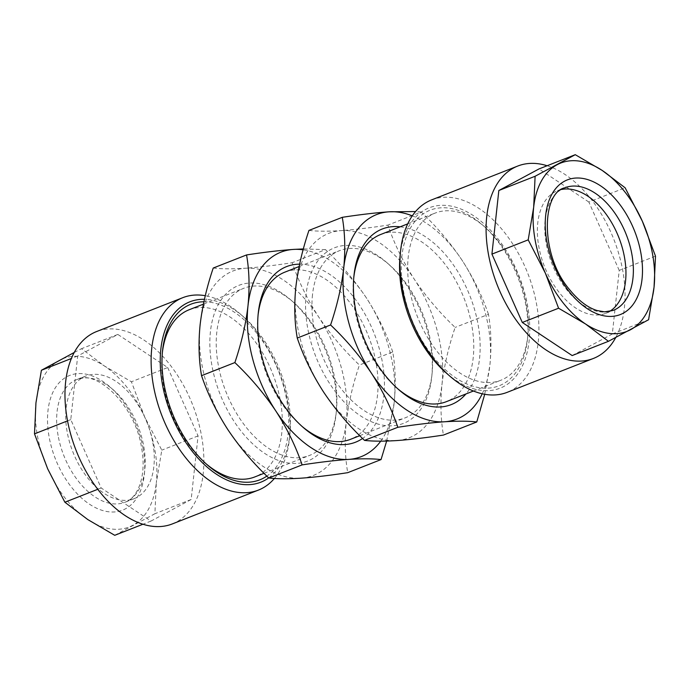 <?xml version="1.0" encoding="UTF-8"?>
<svg xmlns="http://www.w3.org/2000/svg" width="690" height="690" viewBox="0 0 690 690"><rect width="100%" height="100%" fill="white"/><g stroke="black" fill="none" stroke-linecap="round" stroke-linejoin="round"><path stroke-width="0.52" stroke-dasharray="3.45 2.59" d="M397.483 388.548A89.804 54.372 -111.5 0 1 396.25 387.487A89.804 54.372 -111.5 0 1 353.616 278.984A89.804 54.372 -111.5 0 1 353.677 278.45A89.804 54.372 -111.5 0 1 353.798 277.371M380.595 234.522A89.804 54.372 -111.5 0 1 445.809 265.271A89.804 54.372 -111.5 0 1 473.202 357.765A89.804 54.372 -111.5 0 1 446.283 401.692M498.516 241.431A89.804 54.372 68.5 0 0 485.182 227.295A89.804 54.372 68.5 0 0 435.149 213.081A89.804 54.372 68.5 0 0 408.23 257.008A89.804 54.372 68.5 0 0 437.477 351.909A89.804 54.372 68.5 0 0 500.845 380.25A89.804 54.372 68.5 0 0 527.755 336.323A89.804 54.372 68.5 0 0 527.816 335.788A89.804 54.372 68.5 0 0 498.516 241.431M496.705 239.965A94.332 57.115 68.5 0 0 482.698 225.113A94.332 57.115 68.5 0 0 406.514 236.36A94.332 57.115 68.5 0 0 432.587 356.005A94.332 57.115 68.5 0 0 527.479 339.075A94.332 57.115 68.5 0 0 496.705 239.965M400.096 255.766A96.91 58.676 -111.5 0 1 497.576 238.369A96.91 58.676 -111.5 0 1 524.366 361.301A96.91 58.676 -111.5 0 1 446.102 372.85M431.621 199.893A103.379 62.592 -111.5 0 1 504.562 232.521A103.379 62.592 -111.5 0 1 507.236 392.317M547.127 165.738A103.379 62.592 -111.5 0 1 590.709 198.668A103.379 62.592 -111.5 0 1 615.73 337.548M561.565 189.483A65.904 39.899 68.5 0 0 557.555 190.673A65.904 39.899 68.5 0 0 559.262 292.543A65.904 39.899 68.5 0 0 605.76 313.346A65.904 39.899 68.5 0 0 609.503 311.483M306.162 293.94A94.332 57.115 68.5 0 0 360.232 415.656A94.332 57.115 68.5 0 0 431.699 377.249A94.332 57.115 68.5 0 0 431.759 376.688A94.332 57.115 68.5 0 0 386.978 262.726A94.332 57.115 68.5 0 0 306.162 293.94M312.518 294.621A89.804 54.372 68.5 0 0 339.903 387.116A89.804 54.372 68.5 0 0 405.125 417.864A89.804 54.372 68.5 0 0 432.044 373.937A89.804 54.372 68.5 0 0 432.095 373.402A89.804 54.372 68.5 0 0 389.462 264.9A89.804 54.372 68.5 0 0 339.437 250.694A89.804 54.372 68.5 0 0 312.518 294.621M400.209 226.812A94.332 57.115 -111.5 0 1 479.559 358.446A94.332 57.115 -111.5 0 1 465.897 393.99M206.051 463.766A89.804 54.372 -111.5 0 1 204.818 462.705A89.804 54.372 -111.5 0 1 163.625 385.857A89.804 54.372 -111.5 0 1 162.185 354.212A89.804 54.372 -111.5 0 1 162.245 353.677A89.804 54.372 -111.5 0 1 162.366 352.599M189.155 309.75A89.804 54.372 -111.5 0 1 280.39 400.804A89.804 54.372 -111.5 0 1 281.77 432.992A89.804 54.372 -111.5 0 1 254.852 476.919M336.323 411.551A89.804 54.372 68.5 0 0 336.384 411.016A89.804 54.372 68.5 0 0 293.75 302.513A89.804 54.372 68.5 0 0 243.717 288.308A89.804 54.372 68.5 0 0 216.798 332.235A89.804 54.372 68.5 0 0 244.191 424.73A89.804 54.372 68.5 0 0 309.405 455.478A89.804 54.372 68.5 0 0 336.323 411.551M203.895 301.772A94.332 57.115 -111.5 0 1 286.678 399.864A94.332 57.115 -111.5 0 1 266.849 476.1M268.695 477.903A96.91 58.676 68.5 0 0 289.904 434.234A96.91 58.676 68.5 0 0 288.36 400.079A96.91 58.676 68.5 0 0 243.898 317.15A96.91 58.676 68.5 0 0 204.438 299.305M274.413 478.455A103.379 62.592 68.5 0 0 289.429 438.926A103.379 62.592 68.5 0 0 287.773 402.494A103.379 62.592 68.5 0 0 240.353 314.036A103.379 62.592 68.5 0 0 205.284 295.708M172.233 523.96A103.379 62.592 68.5 0 0 201.627 436.347A103.379 62.592 68.5 0 0 96.617 331.536M74.27 352.452L81.549 348.692L104.475 366.028L131.419 381.777L144.598 416.751L161.796 450.147L156.328 482.733A90.45 54.769 68.5 0 0 154.94 450.32A90.45 54.769 68.5 0 0 144.598 416.751A90.45 54.769 68.5 0 0 104.475 366.028A90.45 54.769 68.5 0 0 59.469 360.266A90.45 54.769 68.5 0 0 35.949 402.848A90.45 54.769 68.5 0 0 47.679 468.829A90.45 54.769 68.5 0 0 87.794 519.561A90.45 54.769 68.5 0 0 132.799 525.314A90.45 54.769 68.5 0 0 156.328 482.733L154.888 513.74L114.738 535.311M152.844 442.825A65.904 39.899 -111.5 0 1 134.11 498.68A65.904 39.899 -111.5 0 1 67.163 431.862A65.904 39.899 -111.5 0 1 85.905 376.007A65.904 39.899 -111.5 0 1 152.844 442.825M210.441 331.554A94.332 57.115 68.5 0 0 264.512 453.27A94.332 57.115 68.5 0 0 335.987 414.863A94.332 57.115 68.5 0 0 336.047 414.302A94.332 57.115 68.5 0 0 291.266 300.34A94.332 57.115 68.5 0 0 210.441 331.554M299.615 264.158A94.332 57.115 -111.5 0 1 383.838 396.06A94.332 57.115 -111.5 0 1 362.561 438.486M284.875 272.136A89.804 54.372 -111.5 0 1 350.097 302.884A89.804 54.372 -111.5 0 1 377.482 395.379A89.804 54.372 -111.5 0 1 350.563 439.306M301.763 426.161A89.804 54.372 -111.5 0 1 300.538 425.1A89.804 54.372 -111.5 0 1 257.905 316.598A89.804 54.372 -111.5 0 1 257.957 316.063A89.804 54.372 -111.5 0 1 258.086 314.985M380.725 441.16A109.839 66.499 68.5 0 0 394.163 402.908A109.839 66.499 68.5 0 0 366.39 297.925A109.839 66.499 68.5 0 0 303.117 249.806M213.236 268.031C221.464 268.997 232.202 269.057 245.442 268.229A109.839 66.499 68.5 0 0 200.126 324.705A109.839 66.499 68.5 0 0 227.898 429.689A109.839 66.499 68.5 0 0 300.987 478.187A109.839 66.499 68.5 0 0 346.302 421.711A109.839 66.499 68.5 0 0 318.53 316.736A109.839 66.499 68.5 0 0 245.442 268.229C259.086 267.246 274.672 265.409 292.172 262.718C298.494 281.253 307.283 299.253 318.53 316.736C330.191 334.098 343.818 350.201 359.412 365.036C352.892 384.278 348.519 403.167 346.302 421.711C344.508 439.866 344.974 456.858 347.726 472.676M386.642 441.074L394.163 402.908C395.948 384.528 395.482 367.546 392.739 351.943L359.412 365.036M392.739 351.943C386.417 333.408 377.637 315.399 366.39 297.925C354.729 280.563 341.102 264.46 325.499 249.616L292.172 262.718M325.499 249.616L303.359 248.926M167.696 367.529L198.073 435.89L191.165 499.491L151.015 521.062L101.154 487.968L70.777 419.598L77.685 356.005L117.835 334.434L167.696 367.529L131.419 381.777M198.073 435.89L161.796 450.147M191.165 499.491L154.888 513.74M151.015 521.062L142.873 524.262M101.154 487.968L97.73 489.314M70.777 419.598L67.542 420.874M77.685 356.005L71.415 358.472M117.835 334.434L81.549 348.692M482.224 393.792A109.839 66.499 68.5 0 0 489.874 365.295A109.839 66.499 68.5 0 0 462.102 260.311A109.839 66.499 68.5 0 0 412.301 215.841M308.956 230.417C317.184 231.383 327.923 231.443 341.153 230.615A109.839 66.499 68.5 0 0 295.838 287.092A109.839 66.499 68.5 0 0 323.61 392.075A109.839 66.499 68.5 0 0 396.707 440.574A109.839 66.499 68.5 0 0 442.023 384.097A109.839 66.499 68.5 0 0 414.241 279.122A109.839 66.499 68.5 0 0 341.153 230.615C354.807 229.632 370.383 227.795 387.892 225.104C394.214 243.639 402.995 261.639 414.241 279.122C425.903 296.484 439.53 312.587 455.133 327.422C448.612 346.665 444.239 365.553 442.023 384.097C440.22 402.253 440.694 419.244 443.437 435.062M484.716 394.292L489.874 365.295C491.668 346.923 491.194 329.932 488.46 314.329L455.133 327.422M488.46 314.329C482.138 295.794 473.349 277.794 462.102 260.311C450.441 242.949 436.813 226.846 421.211 212.011L387.892 225.104M421.211 212.011L415.587 211.545M572.165 355.566L612.315 333.995L619.223 270.402L655.5 256.145M619.223 270.402L588.846 202.032L625.123 187.775M588.846 202.032L538.985 168.938M612.315 333.995L648.591 319.737M557.555 190.673L564.972 187.749A65.904 39.899 68.5 0 0 566.68 289.627A65.904 39.899 68.5 0 0 613.177 310.422L605.76 313.346M143.175 448.811A72.364 43.815 68.5 0 0 83.87 373.825A72.364 43.815 68.5 0 0 49.094 436.77A72.364 43.815 68.5 0 0 108.399 511.756A72.364 43.815 68.5 0 0 143.175 448.811M58.081 435.425A65.904 39.899 -111.5 0 1 76.823 379.578A65.904 39.899 -111.5 0 1 143.762 446.395A65.904 39.899 -111.5 0 1 125.028 502.251A65.904 39.899 -111.5 0 1 58.081 435.425M407.738 223.853L435.149 213.081M485.182 227.295L482.698 225.113M396.25 387.487L398.734 389.66M353.616 278.984L353.953 275.698M203.395 304.152L243.717 288.308M204.818 462.705L207.302 464.888M243.898 317.15L240.353 314.036M134.11 498.68L125.028 502.251C137.793 498.223 146.849 475.669 141.605 448.06C135.473 404.892 95.462 368.607 76.823 379.578L85.905 376.007M300.538 425.1L303.022 427.274M257.905 316.598L258.241 313.312M299.115 266.538L339.437 250.694M359.757 435.692L405.125 417.864M293.75 302.513L291.266 300.34M336.384 411.016L336.047 414.302M289.904 434.234L289.429 438.926M162.185 354.212L162.521 350.925M264.037 473.305L309.405 455.478M389.462 264.9L386.978 262.726M432.095 373.402L431.759 376.688M527.816 335.788L527.479 339.075M473.426 391.023L500.845 380.25"/><path stroke-width="1.03" d="M353.798 277.371A89.804 54.372 -111.5 0 1 380.595 234.522L407.738 223.853M615.73 337.548A103.379 62.592 -111.5 0 1 593.383 358.464L507.236 392.317A103.379 62.592 -111.5 0 1 449.647 375.964L446.102 372.85A96.91 58.676 -111.5 0 1 431.707 357.601A96.91 58.676 -111.5 0 1 400.096 255.766L400.571 251.074A103.379 62.592 -111.5 0 1 431.621 199.893L517.767 166.04A103.379 62.592 -111.5 0 1 547.127 165.738M449.647 375.964A103.379 62.592 -111.5 0 1 434.303 359.688A103.379 62.592 -111.5 0 1 400.571 251.074M593.383 358.464A103.379 62.592 -111.5 0 1 520.45 325.844A103.379 62.592 -111.5 0 1 517.767 166.04M602.206 170.439A90.45 54.769 -111.5 0 1 624.605 191.57A90.45 54.769 -111.5 0 1 642.321 221.171A90.45 54.769 -111.5 0 1 654.051 287.152A90.45 54.769 -111.5 0 1 630.531 329.734A90.45 54.769 -111.5 0 1 585.525 323.972A90.45 54.769 -111.5 0 1 545.402 273.249A90.45 54.769 -111.5 0 1 533.672 207.267A90.45 54.769 -111.5 0 1 557.201 164.686A90.45 54.769 -111.5 0 1 602.206 170.439L575.262 154.689L535.112 176.261L533.672 207.267L528.204 239.853L545.402 273.249L558.581 308.223L585.525 323.972L608.451 341.309L648.591 319.737L654.051 287.152L655.5 256.145L642.321 221.171L625.123 187.775L602.206 170.439M609.503 311.483A65.904 39.899 68.5 0 0 604.052 211.468A65.904 39.899 68.5 0 0 561.565 189.483M465.897 393.99A94.332 57.115 -111.5 0 1 398.734 389.66A94.332 57.115 -111.5 0 1 353.953 275.698A94.332 57.115 -111.5 0 1 354.013 275.137A94.332 57.115 -111.5 0 1 400.209 226.812M473.426 391.023L446.283 401.692A89.804 54.372 -111.5 0 1 397.483 388.548M162.366 352.599A89.804 54.372 -111.5 0 1 189.155 309.75L203.395 304.152M266.849 476.1A94.332 57.115 -111.5 0 1 207.302 464.888A94.332 57.115 -111.5 0 1 164.03 384.166A94.332 57.115 -111.5 0 1 162.521 350.925A94.332 57.115 -111.5 0 1 203.895 301.772M264.037 473.305L254.852 476.919A89.804 54.372 -111.5 0 1 206.051 463.766M204.438 299.305A96.91 58.676 68.5 0 0 162.348 383.951A96.91 58.676 68.5 0 0 268.695 477.903M205.284 295.708A103.379 62.592 68.5 0 0 182.764 297.683A103.379 62.592 68.5 0 0 153.37 385.296A103.379 62.592 68.5 0 0 258.379 490.107A103.379 62.592 68.5 0 0 274.413 478.455M182.764 297.683L96.617 331.536A103.379 62.592 68.5 0 0 67.223 419.149A103.379 62.592 68.5 0 0 172.233 523.96L258.379 490.107M362.561 438.486A94.332 57.115 -111.5 0 1 303.022 427.274A94.332 57.115 -111.5 0 1 258.241 313.312A94.332 57.115 -111.5 0 1 258.302 312.751A94.332 57.115 -111.5 0 1 299.615 264.158M359.757 435.692L350.563 439.306A89.804 54.372 -111.5 0 1 301.763 426.161M258.086 314.985A89.804 54.372 -111.5 0 1 284.875 272.136L299.115 266.538M303.117 249.806A109.839 66.499 68.5 0 0 293.293 249.426A109.839 66.499 68.5 0 0 247.977 305.903A109.839 66.499 68.5 0 0 275.759 410.878A109.839 66.499 68.5 0 0 348.847 459.385A109.839 66.499 68.5 0 0 380.725 441.16M200.126 324.705C202.343 306.162 206.715 287.273 213.236 268.031L246.563 254.938C249.297 270.54 249.771 287.532 247.977 305.903C245.821 324.205 241.448 343.094 234.867 362.578L201.54 375.671C198.798 359.852 198.323 342.861 200.126 324.705M234.867 362.578C250.496 377.447 264.132 393.55 275.759 410.878C287.023 428.404 295.812 446.404 302.108 464.896C319.651 462.197 335.228 460.359 348.847 459.385C362.112 458.557 372.841 458.617 381.044 459.583L347.726 472.676C330.182 475.375 314.606 477.213 300.987 478.187C287.73 479.015 276.992 478.955 268.789 477.989C253.152 463.119 239.525 447.017 227.898 429.689C216.626 412.163 207.845 394.163 201.54 375.671M381.044 459.583L386.642 441.074M303.359 248.926L293.293 249.426C279.64 250.41 264.063 252.247 246.563 254.938M302.108 464.896L268.789 477.989M142.873 524.262L114.738 535.311L87.794 519.561L64.877 502.225L47.679 468.829L34.5 433.855L35.949 402.848L41.409 370.263L74.27 352.452M97.73 489.314L64.877 502.225M67.542 420.874L34.5 433.855M71.415 358.472L41.409 370.263M412.301 215.841A109.839 66.499 68.5 0 0 389.013 211.813A109.839 66.499 68.5 0 0 343.698 268.289A109.839 66.499 68.5 0 0 371.47 373.264A109.839 66.499 68.5 0 0 444.558 421.771A109.839 66.499 68.5 0 0 482.224 393.792M295.838 287.092C298.063 268.548 302.427 249.659 308.956 230.417L342.274 217.324C345.017 232.927 345.483 249.918 343.698 268.289C341.533 286.591 337.16 305.48 330.588 324.964L297.261 338.057C294.518 322.239 294.044 305.256 295.838 287.092M330.588 324.964C346.216 339.842 359.844 355.937 371.47 373.264C382.743 390.79 391.523 408.791 397.828 427.283C415.371 424.591 430.948 422.746 444.558 421.771C457.824 420.943 468.562 421.004 476.764 421.97L443.437 435.062C425.903 437.762 410.317 439.599 396.707 440.574C383.442 441.41 372.712 441.341 364.501 440.384C348.873 425.506 335.245 409.403 323.61 392.075C312.346 374.558 303.557 356.549 297.261 338.057M476.764 421.97L484.716 394.292M415.587 211.545L389.013 211.813C375.36 212.796 359.783 214.633 342.274 217.324M397.828 427.283L364.501 440.384M535.112 176.261L498.836 190.509L538.985 168.938L575.262 154.689M498.836 190.509L491.927 254.11L528.204 239.853M491.927 254.11L522.304 322.471L558.581 308.223M522.304 322.471L572.165 355.566L608.451 341.309M618.456 202.696A72.364 43.815 -111.5 0 1 635.801 300.236A72.364 43.815 -111.5 0 1 569.267 291.723A72.364 43.815 -111.5 0 1 551.931 194.183A72.364 43.815 -111.5 0 1 618.456 202.696M613.177 310.422A65.904 39.899 68.5 0 0 611.469 208.553A65.904 39.899 68.5 0 0 564.972 187.749C541.607 192.527 539.856 255.171 569.552 289.593C578.574 300.693 587.777 307.68 597.152 310.552L604.552 311.846L613.177 310.422"/></g></svg>
